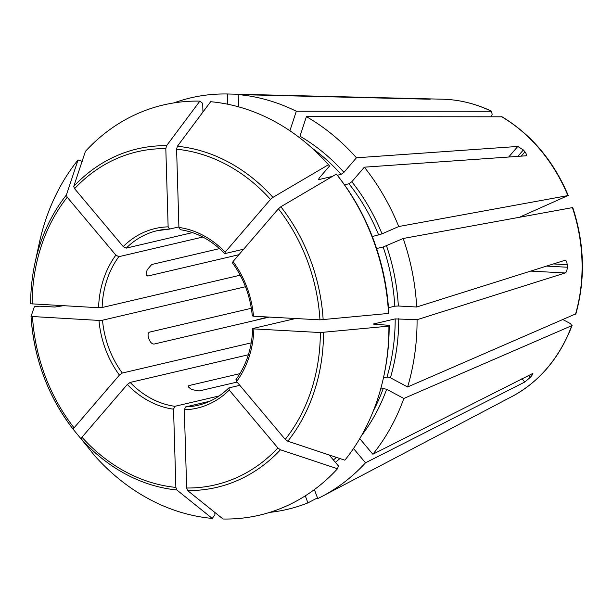 <?xml version="1.0" encoding="UTF-8"?>
<svg xmlns="http://www.w3.org/2000/svg" width="613" height="613" viewBox="0 0 613 613"><rect width="100%" height="100%" fill="white"/><g stroke="black" fill="none" stroke-linecap="round" stroke-linejoin="round"><path stroke-width="0.92" d="M575.883 313.818L407.614 386.972L390.42 377.784L387.018 377.026L383.447 377.861M572.741 207.562L403.208 238.48A211.339 176.031 76.8 0 1 416.694 307.006L565.125 260.249M564.788 260.287C566.106 260.234 566.902 261.697 567.194 264.693L553.248 263.927M389.178 325.35L388.918 326.124A210.657 175.456 76.8 0 1 383.677 376.803L384.014 375.24A207.73 173.019 76.8 0 0 389.178 325.35L373.11 324.07L395.193 318.898L417.07 319.702L565.163 272.977C566.458 272.233 567.163 270.31 567.27 267.23A161.119 134.201 -103.2 0 0 567.194 264.693M417.07 319.702A211.339 176.031 76.8 0 1 407.614 386.972M199.876 101.122L166.59 145.679L165.816 148.63L168.138 226.856A92.218 76.817 -103.2 0 0 123.228 246.572L74.594 188.681L73.744 186.444L85.406 151.388A210.657 175.456 76.8 0 1 199.876 101.122L202.688 103.39L202.949 112.033M123.228 246.572L126.194 248.135L192.467 232.618M168.138 226.856L169.586 229.078L178.904 226.894M169.318 229.086A89.659 74.679 -103.2 0 0 157.173 230.695L169.586 229.078M562.987 319.618L570.534 323.649L571.753 325.672L403.837 398.473A211.339 176.031 76.8 0 1 372.865 454.241L532.881 373.401M532.138 373.478C533.333 373.033 533.149 373.815 531.586 375.823L530.375 374.374M353.509 448.517L365.509 462.8L524.782 382.037L530.115 377.531A161.119 134.201 -103.2 0 0 531.586 375.823M365.509 462.8A211.339 176.031 76.8 0 1 322.377 496.239A211.339 176.031 76.8 0 1 317.741 498.584L314.385 489.595M572.09 325.35L571.753 325.672A156.185 130.086 76.8 0 1 512.1 396.45L322.377 496.239M238.58 106.831L238.212 94.578A211.339 176.031 76.8 0 1 296.301 111.244L289.895 130.753M328.484 164.705L272.954 197.363L270.494 199.417L225.14 252.158A92.218 76.817 -103.2 0 0 178.919 227.446L176.598 149.22L177.379 146.269L210.657 101.712A210.657 175.456 76.8 0 1 328.484 164.705L329.533 166.023L319.089 178.161L318.998 179.548L332.461 176.398M318.538 179.471L318.998 179.548A187.003 155.763 76.8 0 0 318.538 179.027M337.303 175.264L341.089 174.376L343.939 172.345L356.452 157.786L517.786 146.446L523.364 149.955L517.824 156.384M178.919 227.446L180.375 229.668M225.14 252.158L225.048 253.552L243.66 249.192M224.588 253.476L225.048 253.552M317.48 497.871L307.925 502.89A211.339 176.031 76.8 0 1 269.728 512.384M344.491 184.819L348.973 183.77L351.831 181.732L364.344 167.18A211.339 176.031 76.8 0 1 398.734 226.526L382.029 233.867L372.298 236.549M388.542 313.435A210.657 175.456 76.8 0 0 336.376 174.092L337.426 175.41A207.73 173.019 76.8 0 1 388.803 312.661L388.542 313.435L319.963 319.856L253.498 316.216L252.717 315.772M388.481 307.695L394.818 306.209L398.35 306.002L416.694 307.006M376.612 248.533L383.163 247.001A187.003 155.763 76.8 0 1 394.818 306.209M336.376 174.092L280.846 206.757L278.386 208.811L233.032 261.552L232.94 262.939M380.642 389.132L383.24 388.519A187.003 155.763 76.8 0 1 373.386 410.794M403.837 398.473L386.642 389.278L383.24 388.519M359.762 438.647L372.865 454.241M388.918 326.124L320.338 332.545L253.874 328.905L253.092 328.461L295.573 318.515M383.677 376.803A210.657 175.456 76.8 0 1 344.866 460.194L287.803 441.222L285.229 439.391L236.595 381.501L236.388 379.294M267.735 316.99L254.548 320.53M337.502 468.753L280.447 449.781A173.831 144.791 76.8 0 1 187.593 490.553L223.04 519.012A210.657 175.456 76.8 0 0 337.502 468.753L338.43 465.964L329.212 454.992M307.925 502.89L305.289 495.84M280.447 449.781L277.873 447.95L229.231 390.06L229.032 387.853L239.806 385.332M187.593 490.553L186.651 488.002L184.329 409.775L185.632 406.909L209.822 401.247M185.632 406.909A89.659 74.679 -103.2 0 0 198.053 405.293C209.615 402.542 219.837 396.78 228.718 388.014L229.032 387.853M212.259 518.422L176.812 489.963A173.831 144.791 76.8 0 1 81.238 438.87L94.433 455.436A210.657 175.456 76.8 0 0 212.259 518.422L214.902 514.882L214.834 512.422M176.812 489.963L175.87 487.412L173.548 409.185L174.851 406.319L219.155 395.944M81.238 438.87L81.966 437.215L127.32 384.474L130.178 382.435L248.372 354.766M227.737 104.225L227.431 93.988A211.339 176.031 76.8 0 0 173.854 102.915M491.365 116.685L492.155 114.286L491.496 111.282L296.301 111.244M442.502 99.199C459.382 99.643 475.826 103.697 491.848 111.359L491.496 111.282A156.185 130.086 76.8 0 0 442.502 99.199L227.431 93.988M422.794 98.724L425.782 99.137M430.226 99.191L427.928 98.938A161.119 134.201 -103.2 0 0 425.767 98.816M429.46 99.222L238.212 94.578M86.824 445.881L73.345 429.475C48.12 396.672 34.014 359.003 31.025 316.469L34.374 306.707L39.577 306.201L54.871 307.036L62.932 305.772M31.033 316.5A173.831 144.791 76.8 0 0 73.345 429.475L74.073 427.82L119.428 375.079L122.286 373.041L251.246 342.851M31.033 316.446L98.969 320.423L102.509 320.216L245.484 286.738M502.024 116.807L306.408 116.646A211.339 176.031 76.8 0 1 356.452 157.786M306.408 116.646L299.979 136.209A189.563 157.893 76.8 0 1 343.939 172.345M403.208 238.48L383.163 247.001M82.586 161.449L78.05 159.939L66.388 195.003L67.231 197.24L115.872 255.131L118.83 256.694L202.811 237.032M30.65 303.757A173.831 144.791 76.8 0 1 34.979 263.038C32.121 276.287 30.681 289.865 30.65 303.772L98.586 307.726L102.133 307.519L240.196 275.199M66.388 195.003A173.831 144.791 76.8 0 0 34.979 263.038L39.24 243.33A210.657 175.456 76.8 0 1 78.05 159.939M520.575 216.741L567.899 195.593L398.734 226.526M526.26 155.549L525.678 155.832C526.881 155.457 526.636 154.124 524.943 151.832A161.119 134.201 -103.2 0 0 523.364 149.955M364.344 167.18L525.678 155.832M568.266 195.608L567.899 195.593A156.185 130.086 76.8 0 0 501.603 116.692M146.476 275.214L147.948 276.003L147.036 275.881L146.522 271.957A89.659 74.679 76.8 0 1 147.281 269.651L151.725 264.502L219.523 248.625M147.948 276.003L238.924 254.701M269.291 317.082L154.085 344.054C152.269 344.131 150.698 342.774 149.365 339.993A89.659 74.679 76.8 0 1 148.469 337.602C147.664 334.667 148.039 332.836 149.61 332.1L251.338 308.285M237.078 382.075L199.072 390.971L192.206 389.653A89.659 74.679 76.8 0 1 190.183 388.573L188.176 386.182L188.965 385.569L239.944 373.631M572.373 207.546A156.185 130.086 76.8 0 1 575.538 314.178M395.193 318.898A187.003 155.763 76.8 0 1 387.018 377.026M398.734 318.699A189.563 157.893 76.8 0 1 390.42 377.784M74.594 188.681A171.058 142.484 76.8 0 1 165.816 148.63M73.744 186.444A173.831 144.791 76.8 0 1 166.59 145.679M157.173 230.695A89.659 74.679 -103.2 0 0 126.194 248.135M336.468 457.405A187.003 155.763 76.8 0 1 333.38 459.949M339.931 458.555A189.563 157.893 76.8 0 1 335.372 462.325M311.833 147.925A187.003 155.763 76.8 0 1 341.089 174.376M176.598 149.22A171.058 142.484 76.8 0 1 270.494 199.417M177.379 146.269A173.831 144.791 76.8 0 1 272.954 197.363M351.831 181.732A189.563 157.893 76.8 0 1 382.029 233.867M348.973 183.77A187.003 155.763 76.8 0 1 378.688 235.047M278.386 208.811A171.058 142.484 76.8 0 1 319.963 319.856M253.498 316.216A92.218 76.817 -103.2 0 0 233.032 261.552M280.846 206.757A173.831 144.791 76.8 0 1 323.158 319.779M386.642 389.278A189.563 157.893 76.8 0 1 361.547 435.575M320.338 332.545A171.058 142.484 76.8 0 1 285.229 439.391M236.595 381.501A92.218 76.817 -103.2 0 0 253.874 328.905M323.534 332.476A173.831 144.791 76.8 0 1 287.803 441.222M277.873 447.95A171.058 142.484 76.8 0 1 186.651 488.002M184.329 409.775A92.218 76.817 -103.2 0 0 229.231 390.06M175.87 487.412A171.058 142.484 76.8 0 1 81.966 437.215M127.32 384.474A92.218 76.817 -103.2 0 0 173.548 409.185M130.178 382.435A89.659 74.679 -103.2 0 0 174.851 406.319M74.073 427.82A171.058 142.484 76.8 0 1 32.504 316.775M98.969 320.423A92.218 76.817 -103.2 0 0 119.428 375.079M102.509 320.216A89.659 74.679 -103.2 0 0 122.286 373.041M386.504 245.813A189.563 157.893 76.8 0 1 398.35 306.002M32.129 304.086A171.058 142.484 76.8 0 1 67.231 197.24M115.872 255.131A92.218 76.817 -103.2 0 0 98.586 307.726M118.83 256.694A89.659 74.679 -103.2 0 0 102.133 307.519M530.115 377.531L528.337 375.409M524.782 382.037L521.939 378.658M567.27 267.23L546.405 266.088M565.163 272.977L530.559 271.084M524.943 151.832L521.226 156.146M517.786 146.446L508.683 157.028M188.444 387.148L188.965 385.569M575.906 313.802C585.53 278.946 584.48 243.537 572.772 207.569M572.105 325.373C559.7 357.816 539.701 381.508 512.1 396.45M180.084 229.676C196.635 232.112 211.47 240.058 224.588 253.521M232.419 262.839C243.767 278.471 250.395 296.194 252.318 316.001M252.694 328.622C251.935 348.253 246.365 365.233 235.982 379.554M502.039 116.807C531.463 134.63 553.547 160.882 568.282 195.57"/></g></svg>
